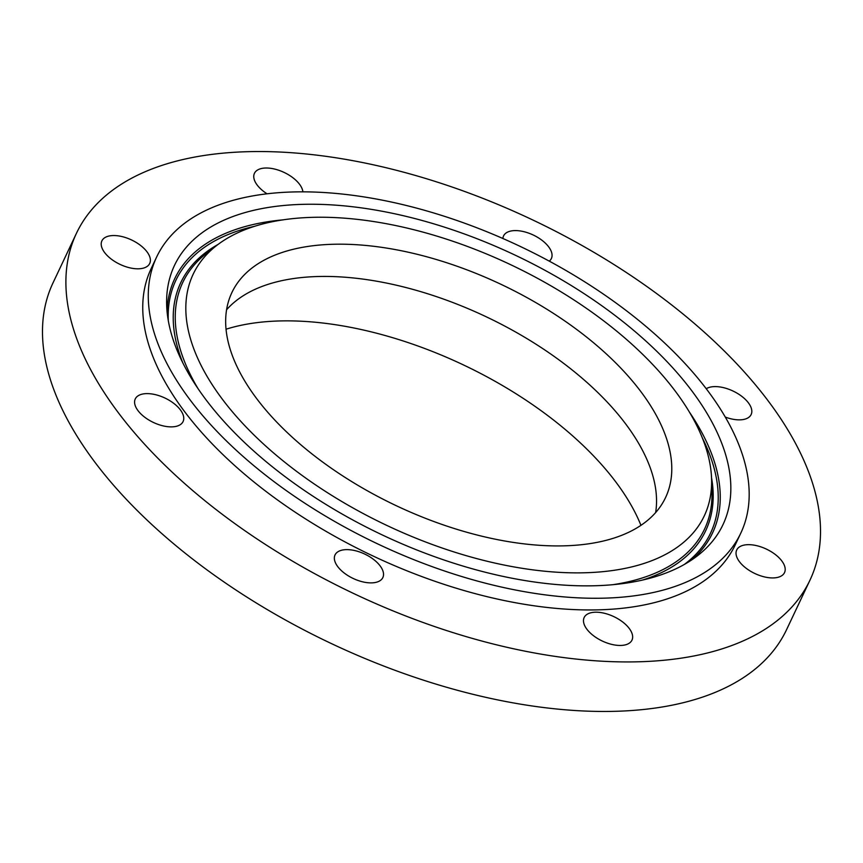 <?xml version="1.0" encoding="UTF-8"?>
<svg xmlns="http://www.w3.org/2000/svg" width="863" height="863" viewBox="0 0 863 863"><rect width="100%" height="100%" fill="white"/><g stroke="black" fill="none" stroke-linecap="round" stroke-linejoin="round"><path stroke-width="1.29" d="M655.632 512.579A239.849 122.449 25.3 0 0 503.183 325.243A239.849 122.449 25.3 0 0 242.73 296.052A239.849 122.449 25.3 0 0 226.581 309.763M639.483 526.301A239.849 122.449 25.3 0 0 665.567 497.552A239.849 122.449 25.3 0 0 533.712 301.392A239.849 122.449 25.3 0 0 257.961 263.808A239.849 122.449 25.3 0 0 231.888 292.557A239.849 122.449 25.3 0 0 363.744 488.728A239.849 122.449 25.3 0 0 639.483 526.301M455.535 552.428A282.676 144.315 25.3 0 0 711.587 479.073A282.676 144.315 25.3 0 0 441.921 237.681A282.676 144.315 25.3 0 0 216.958 245.265A282.676 144.315 25.3 0 0 455.535 552.428M191.78 218.274A323.053 164.93 25.3 0 0 156.656 256.991A323.053 164.93 25.3 0 0 334.261 521.22A323.053 164.93 25.3 0 0 705.675 571.835A323.053 164.93 25.3 0 0 740.799 533.118A323.053 164.93 25.3 0 0 563.194 268.889A323.053 164.93 25.3 0 0 191.78 218.274M441.425 226.182A303.334 154.865 25.3 0 0 166.656 304.898A303.334 154.865 25.3 0 0 456.031 563.927A303.334 154.865 25.3 0 0 697.433 555.794A303.334 154.865 25.3 0 0 441.425 226.182M156.656 256.991L151.133 268.673A323.053 164.93 25.3 0 0 328.738 532.903A323.053 164.93 25.3 0 0 700.152 583.517A323.053 164.93 25.3 0 0 735.276 544.801L740.799 533.118M120.529 184.736A405.696 207.131 25.3 0 0 76.419 233.355A405.696 207.131 25.3 0 0 299.461 565.179A405.696 207.131 25.3 0 0 765.88 628.739A405.696 207.131 25.3 0 0 809.99 580.119A405.696 207.131 25.3 0 0 586.948 248.296A405.696 207.131 25.3 0 0 120.529 184.736M620.81 620.626A26.451 13.506 25.3 0 0 584.154 617.53A26.451 13.506 25.3 0 0 595.319 637.034A26.451 13.506 25.3 0 0 631.975 640.13A26.451 13.506 25.3 0 0 620.81 620.626M766.473 577.336A26.451 13.506 25.3 0 0 784.521 572.601A26.451 13.506 25.3 0 0 754.758 545.265A26.451 13.506 25.3 0 0 736.711 550.001A26.451 13.506 25.3 0 0 766.473 577.336M725.276 417.056A26.451 13.506 25.3 0 0 748.264 417.703A26.451 13.506 25.3 0 0 751.144 414.531A26.451 13.506 25.3 0 0 736.635 392.924A26.451 13.506 25.3 0 0 706.236 388.738M549.267 261.144A26.451 13.506 25.3 0 0 551.381 258.522A26.451 13.506 25.3 0 0 551.36 251.651A26.451 13.506 25.3 0 0 527.422 232.686A26.451 13.506 25.3 0 0 503.561 235.912A26.451 13.506 25.3 0 0 502.892 238.512M302.891 191.845A26.451 13.506 25.3 0 0 291.101 176.44A26.451 13.506 25.3 0 0 254.434 173.344A26.451 13.506 25.3 0 0 265.599 192.848A26.451 13.506 25.3 0 0 267.045 193.808M119.935 236.138A26.451 13.506 25.3 0 0 101.888 240.874A26.451 13.506 25.3 0 0 131.651 268.21A26.451 13.506 25.3 0 0 149.709 263.474A26.451 13.506 25.3 0 0 119.935 236.138M138.145 395.772A26.451 13.506 25.3 0 0 135.264 398.943A26.451 13.506 25.3 0 0 149.806 420.572A26.451 13.506 25.3 0 0 180.216 424.715A26.451 13.506 25.3 0 0 183.085 421.543A26.451 13.506 25.3 0 0 168.544 399.914A26.451 13.506 25.3 0 0 138.145 395.772M335.049 561.824A26.451 13.506 25.3 0 0 358.986 580.788A26.451 13.506 25.3 0 0 382.848 577.563A26.451 13.506 25.3 0 0 382.827 570.691A26.451 13.506 25.3 0 0 358.889 551.727A26.451 13.506 25.3 0 0 335.027 554.952A26.451 13.506 25.3 0 0 335.049 561.824M76.419 233.355L53.01 282.881A405.696 207.131 25.3 0 0 276.052 614.704A405.696 207.131 25.3 0 0 742.471 678.264A405.696 207.131 25.3 0 0 786.581 629.645L809.99 580.119M640.95 525.34A262.05 133.787 25.3 0 0 532.201 404.402A262.05 133.787 25.3 0 0 226.041 329.213M711.587 479.073L711.964 491.619A288.566 147.325 -154.7 0 1 612.654 584.715M198.123 388.771A288.566 147.325 -154.7 0 1 207.023 252.935L216.958 245.265M692.266 559.537A297.444 151.856 25.3 0 0 689.278 411.899M283.021 219.86A297.444 151.856 25.3 0 0 167.044 311.263M702.342 437.94A295.718 150.971 -154.7 0 1 684.283 564.488M168.296 320.583A295.718 150.971 -154.7 0 1 254.617 226.3M642.374 580.098A290.302 148.209 25.3 0 0 711.533 477.703M218.048 244.434A290.302 148.209 25.3 0 0 182.827 362.87"/></g></svg>
